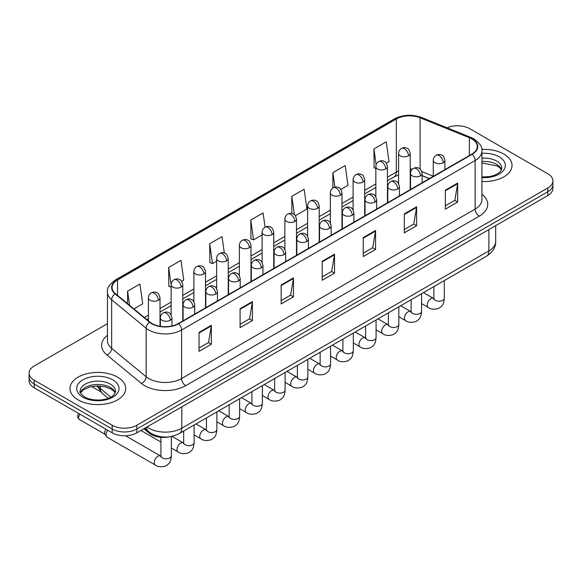<?xml version="1.0" encoding="UTF-8"?>
<svg xmlns="http://www.w3.org/2000/svg" width="582" height="582" viewBox="0 0 582 582"><rect width="100%" height="100%" fill="white"/><g stroke="black" fill="none" stroke-linecap="round" stroke-linejoin="round"><path stroke-width="0.87" d="M429.305 178.645L422.146 175.749M170.126 436.682A17.416 10.054 180 0 1 149.261 433.139L143.921 428.738M503.867 154.085A27.871 16.092 0 0 0 481.823 149.429A27.871 16.092 0 0 1 503.867 154.085A27.871 16.092 0 0 1 512.029 165.463A27.871 16.092 0 0 0 503.867 154.085M117.542 377.129A27.871 16.092 0 0 0 87.169 373.637A27.871 16.092 0 0 0 69.971 388.507A27.871 16.092 0 0 0 78.134 399.878A27.871 16.092 0 0 0 108.499 403.37A27.871 16.092 0 0 0 125.705 388.507A27.871 16.092 0 0 0 117.542 377.129A27.871 16.092 0 0 0 87.169 373.637A27.871 16.092 0 0 0 69.971 388.507A27.871 16.092 0 0 0 78.134 399.878A27.871 16.092 0 0 0 108.499 403.37A27.871 16.092 0 0 0 125.705 388.507A27.871 16.092 0 0 0 117.542 377.129M471.849 138.909A18.58 10.723 180 0 1 477.291 146.497A18.58 10.723 180 0 1 471.849 154.085L178.303 323.556A18.58 10.723 180 0 1 149.945 322.122L115.454 293.684A18.58 10.723 180 0 1 112.093 287.53A18.58 10.723 180 0 1 117.535 279.949L396.313 118.997A18.58 10.723 180 0 1 420.109 117.797L469.368 137.708A18.58 10.723 180 0 1 471.849 138.909M472.177 138.72A19.046 10.993 0 0 0 469.63 137.49L420.371 117.579A19.046 10.993 0 0 0 395.986 118.808L117.208 279.76A19.046 10.993 0 0 0 115.076 293.837L149.567 322.275A19.046 10.993 0 0 0 178.63 323.745L472.177 154.274A19.046 10.993 0 0 0 472.177 138.72M107.452 323.694L34.2 365.983A17.416 10.054 0 0 0 29.1 373.098L29.1 380.679A17.416 10.054 0 0 0 34.2 387.794L112.202 432.826L112.202 429.036A17.416 10.054 0 0 0 136.835 429.036L547.8 191.769A17.416 10.054 0 0 0 552.9 184.661A17.416 10.054 0 0 1 547.8 191.769L136.835 429.036A17.416 10.054 0 0 1 112.202 429.036L34.2 384.004L112.202 429.036L112.202 425.246A17.416 10.054 0 0 0 136.835 425.246L547.8 187.979A17.416 10.054 0 0 0 552.9 180.864A17.416 10.054 0 0 0 547.8 173.756L469.798 128.724A17.416 10.054 0 0 0 447.027 127.785M29.1 376.889A17.416 10.054 0 0 0 34.2 384.004A17.416 10.054 0 0 1 29.1 376.889M199.037 332.402L199.037 351.361L211.353 344.253L211.353 325.287L199.037 332.402M199.037 348L208.523 342.522L211.302 325.92A4.641 2.684 -120 0 0 211.353 325.287M208.443 342.565L211.353 344.253M240.09 308.693L240.09 327.659L252.406 320.551L252.406 301.585L240.09 308.693M240.09 324.298L249.576 318.82L252.355 302.218A4.641 2.684 -120 0 0 252.406 301.585M249.496 318.863L252.406 320.551M281.15 284.991L281.15 303.957L293.466 296.842L293.466 277.883L281.15 284.991M281.15 300.588L290.636 295.118L293.415 278.509A4.641 2.684 -120 0 0 293.466 277.883M290.549 295.161L293.466 296.842M445.368 190.183L445.368 209.142L457.685 202.034L457.685 183.068L445.368 190.183M445.368 205.781L454.855 200.303L457.634 183.701A4.641 2.684 -120 0 0 457.685 183.068M454.768 200.353L457.685 202.034M404.308 213.885L404.308 232.851L416.625 225.736L416.625 206.777L404.308 213.885M404.308 229.483L413.795 224.005L416.581 207.403A4.641 2.684 -120 0 0 416.625 206.777M413.715 224.055L416.625 225.736M363.255 237.587L363.255 256.553L375.572 249.438L375.572 230.479L363.255 237.587M363.255 253.185L372.742 247.706L375.521 231.105A4.641 2.684 -120 0 0 375.572 230.479M372.662 247.757L375.572 249.438M322.202 261.289L322.202 280.255L334.519 273.14L334.519 254.181L322.202 261.289M322.202 276.887L331.689 271.408L334.468 254.807A4.641 2.684 -120 0 0 334.519 254.181M331.602 271.459L334.519 273.14M481.932 181.497A27.871 16.092 0 0 0 512.029 165.463A27.871 16.092 0 0 1 481.932 181.497M29.1 373.098A17.416 10.054 0 0 0 34.2 380.206L112.202 425.246M181.664 281.361L183.752 280.153L180.973 260.343L168.656 267.451L168.853 286.3M133.933 308.918L142.699 303.855L139.92 284.045L127.604 291.153L127.604 303.702M295.387 215.704L306.918 209.047L304.139 189.237L291.822 196.345L291.822 213.405M340.87 189.441L347.971 185.345L345.191 165.528L332.875 172.643L332.875 188.051M386.361 163.178L389.031 161.643L386.244 141.826L373.928 148.941L374.131 167.791M224.325 253.003L222.026 236.641L209.709 243.749L209.913 262.598M265.079 227.169L263.086 212.939L250.769 220.047L250.966 238.896M250.769 220.047L253.548 239.864L262.118 234.91M253.548 239.864L250.769 238.824M291.822 196.345L294.39 214.642M332.875 172.643L334.912 187.164M375.841 168.431L373.928 167.711M373.928 148.941L376.147 164.721M209.709 243.749L212.488 263.566L216.635 261.173M212.488 263.566L209.709 262.526M171.144 287.159L168.656 286.228M168.656 267.451L171.144 285.173M127.604 291.153L129.59 305.339M112.202 432.826A17.416 10.054 0 0 0 136.835 432.826L547.8 195.559A17.416 10.054 0 0 0 552.9 188.452L552.9 180.864M160.908 456.179L160.552 455.99A5.223 3.019 -60 0 0 158.173 456.121A5.223 3.019 -60 0 0 157.94 456.244A5.223 3.019 -60 0 0 154.528 460.849A5.223 3.019 -60 0 0 155.329 465.04L107.132 437.213A5.223 3.019 -60 0 1 106.477 436.565A5.223 3.019 -60 0 1 106.048 434.819A5.223 3.019 -60 0 1 107.743 430.251M106.477 436.565L104.92 434.07A3.776 2.183 -60 0 1 104.607 432.804A3.776 2.183 -60 0 1 106.033 429.261M149.261 432.15L149.261 433.139M481.932 194.279A29.027 16.762 180 0 1 479.233 216.184L185.694 385.662A5.805 3.354 60 0 1 181.591 378.547L475.13 209.076A23.222 13.408 0 0 0 481.932 199.59L481.932 151.051A23.222 13.408 180 0 1 475.13 160.53A5.805 3.354 -120 0 0 472.177 154.274M185.694 385.662A29.027 16.762 180 0 1 144.642 385.662A29.027 16.762 180 0 1 141.39 383.422L106.892 354.984A29.027 16.762 180 0 1 107.452 335.312M148.745 378.547A23.222 13.408 0 0 0 181.591 378.547L181.591 330.001A23.222 13.408 180 0 1 146.14 328.212L111.649 299.774A23.222 13.408 180 0 1 107.452 292.084L107.452 340.63A23.222 13.408 0 0 0 111.649 348.32L146.14 376.758A23.222 13.408 0 0 0 148.745 378.547M481.932 151.051C482.711 147.421 480.041 143.376 473.93 138.909L470.874 137.425A5.805 2.721 112 0 0 469.63 137.49M470.874 137.425L421.615 117.513C411.998 114.108 402.868 114.603 394.232 118.997A5.805 3.354 60 0 1 395.986 118.808M117.208 279.76A5.805 3.354 -120 0 0 115.454 279.942C109.431 284.278 106.761 288.323 107.452 292.084M115.076 293.837A5.805 3.885 129.5 0 0 111.649 299.774L111.649 348.32A5.805 3.885 -50.5 0 1 106.892 354.984M421.615 117.513A5.805 2.721 112 0 0 420.371 117.579M149.567 322.275A5.805 3.885 129.5 0 0 146.14 328.212L146.14 376.758A5.805 3.885 -50.5 0 1 141.39 383.422M178.63 323.745A5.805 3.354 60 0 1 181.591 330.001L475.13 160.53L475.13 209.076A5.805 3.354 60 0 0 479.233 216.184M136.835 425.246L136.835 432.826M547.8 187.979L547.8 195.559M34.2 380.206L34.2 387.794M117.535 279.949L117.535 295.401M469.368 137.708L469.368 155.518M420.109 117.797L420.109 169.049M433.277 176.215L421.834 171.588M412.522 169.1A18.58 10.723 0 0 0 410.201 168.962M398.59 170.977A18.58 10.723 0 0 0 396.313 172.09L387.452 177.204M396.313 118.997L396.313 172.09A10.454 6.031 60 0 1 394.145 176.877L387.452 180.74M375.841 183.912L364.71 190.336M353.099 197.043L341.969 203.467M330.358 210.175L319.22 216.599M307.609 223.306L296.478 229.73M284.867 236.438L273.736 242.861M262.118 249.569L250.988 255.993M239.377 262.7L228.246 269.124M216.635 275.832L205.497 282.255M193.886 288.963L182.755 295.387M171.144 302.094L160.014 308.518M148.395 315.226L144.387 317.539M422.183 175.64A10.454 4.896 -68 0 1 422.146 175.626L429.436 178.572M322.202 261.893L334.468 254.807M363.255 238.191L375.521 231.105M404.308 214.489L416.581 207.403M445.368 190.78L457.634 183.701M281.15 285.595L293.415 278.509M240.09 309.297L252.355 302.218M199.037 332.999L211.302 325.92M147.028 426.948A23.222 13.408 0 0 0 148.948 428.207A23.222 13.408 0 0 0 181.795 428.207L488.887 250.907A23.222 13.408 0 0 0 495.689 241.428C495.857 247.19 492.787 252.122 486.479 256.226L179.387 433.525A11.611 6.708 60 0 0 181.795 428.207L181.795 406.876M488.887 229.577L488.887 250.907A11.611 6.708 60 0 1 486.479 256.226M146.395 427.312A11.611 7.77 129.5 0 0 148.475 431.531L144.605 428.345M97.914 385.924A23.222 13.408 0 0 0 100.359 388.5L100.359 386.019M108.201 398.321L102.483 393.607A11.611 7.77 129.5 0 1 100.359 388.5L110.82 397.12M443.193 162.713A5.805 3.354 0 0 0 444.888 160.341C443.971 156.98 443.055 155.336 442.138 155.401C440.458 154.215 438.472 154.186 436.18 155.314A5.805 3.354 60 0 1 439.083 155.598A5.805 3.354 -120 0 1 443.193 162.713A5.805 3.354 0 0 1 434.98 162.713A5.805 3.354 0 0 1 433.277 160.341C433.364 158.137 434.332 156.463 436.18 155.314M421.564 303.6L428.265 307.463A5.223 3.019 -60 0 1 427.457 303.273A5.223 3.019 -60 0 1 430.876 298.668A5.223 3.019 -60 0 1 431.109 298.544A5.223 3.019 -60 0 1 433.488 298.413L423.449 292.615M434.157 298.937L433.692 299.323L433.859 298.195A5.223 3.019 -0 0 0 435.387 300.334A5.223 3.019 -0 0 0 442.538 300.458A5.223 3.019 -0 0 0 444.313 298.195C443.717 305.565 441.593 306.35 438.675 308.365C434.303 309.689 430.833 309.391 428.265 307.463M408.499 155.816A5.805 3.354 0 0 0 410.201 153.444C409.277 150.083 408.36 148.439 407.444 148.505C405.763 147.319 403.777 147.29 401.493 148.417A5.805 3.354 60 0 1 404.395 148.701A5.805 3.354 -120 0 1 408.499 155.816A5.805 3.354 0 0 1 400.285 155.816A5.805 3.354 0 0 1 398.59 153.444C398.677 151.24 399.645 149.567 401.493 148.417M420.444 175.844A5.805 3.354 0 0 0 422.146 173.472C421.23 170.111 420.306 168.467 419.389 168.533C417.709 167.347 415.723 167.318 413.438 168.445A5.805 3.354 60 0 1 416.341 168.729A5.805 3.354 -120 0 1 420.444 175.844A5.805 3.354 0 0 1 412.238 175.844A5.805 3.354 0 0 1 410.536 173.472C410.623 171.268 411.59 169.595 413.438 168.445M398.823 316.732L405.516 320.595A5.223 3.019 -60 0 1 404.716 316.404A5.223 3.019 -60 0 1 408.127 311.799A5.223 3.019 -60 0 1 408.36 311.676A5.223 3.019 -60 0 1 410.739 311.545L400.7 305.746M411.416 312.068L410.95 312.454L411.118 311.326A5.223 3.019 -0 0 0 412.645 313.465A5.223 3.019 -0 0 0 419.797 313.589A5.223 3.019 -0 0 0 421.564 311.326C420.975 318.696 418.851 319.482 415.926 321.497C411.561 322.821 408.091 322.523 405.516 320.595M397.702 188.975A5.805 3.354 0 0 0 399.405 186.604C398.481 183.243 397.564 181.599 396.648 181.664C394.967 180.478 392.981 180.449 390.697 181.577A5.805 3.354 60 0 1 393.599 181.86A5.805 3.354 -120 0 1 397.702 188.975A5.805 3.354 0 0 1 389.489 188.975A5.805 3.354 0 0 1 387.787 186.604C387.874 184.399 388.841 182.726 390.697 181.577M376.074 329.863L382.774 333.726A5.223 3.019 -60 0 1 381.974 329.536A5.223 3.019 -60 0 1 385.386 324.931A5.223 3.019 -60 0 1 385.619 324.807A5.223 3.019 -60 0 1 387.998 324.676L377.958 318.878M388.667 325.2L388.201 325.585L388.369 324.458A5.223 3.019 -0 0 0 389.904 326.597A5.223 3.019 -0 0 0 397.055 326.72A5.223 3.019 -0 0 0 398.823 324.458C398.226 331.827 396.102 332.613 393.185 334.628C388.82 335.952 385.349 335.654 382.774 333.726M374.961 202.107A5.805 3.354 0 0 0 376.656 199.735C375.739 196.374 374.823 194.73 373.906 194.795C372.218 193.61 370.239 193.58 367.948 194.708A5.805 3.354 60 0 1 370.85 194.992A5.805 3.354 -120 0 1 374.961 202.107A5.805 3.354 0 0 1 366.747 202.107A5.805 3.354 0 0 1 365.045 199.735C365.132 197.531 366.1 195.858 367.948 194.708M353.332 342.994L360.025 346.857A5.223 3.019 -60 0 1 359.225 342.667A5.223 3.019 -60 0 1 362.644 338.062A5.223 3.019 -60 0 1 362.87 337.938A5.223 3.019 -60 0 1 365.256 337.807L355.216 332.009M365.925 338.331L365.46 338.717L365.627 337.589A5.223 3.019 -0 0 0 367.155 339.728A5.223 3.019 -0 0 0 374.306 339.852A5.223 3.019 -0 0 0 376.074 337.589C375.485 344.959 373.36 345.744 370.443 347.76C366.071 349.084 362.601 348.785 360.025 346.857M352.212 215.238A5.805 3.354 0 0 0 353.914 212.867C352.99 209.505 352.074 207.861 351.157 207.927C349.476 206.741 347.49 206.712 345.206 207.839A5.805 3.354 60 0 1 348.109 208.123A5.805 3.354 -120 0 1 352.212 215.238A5.805 3.354 0 0 1 343.998 215.238A5.805 3.354 0 0 1 342.303 212.867C342.391 210.662 343.358 208.989 345.206 207.839M330.591 356.126L337.284 359.989A5.223 3.019 -60 0 1 336.483 355.798A5.223 3.019 -60 0 1 339.895 351.193A5.223 3.019 -60 0 1 340.128 351.07A5.223 3.019 -60 0 1 342.507 350.939L332.468 345.141M343.184 351.463L342.711 351.848L342.885 350.72A5.223 3.019 -0 0 0 344.413 352.859A5.223 3.019 -0 0 0 351.564 352.983A5.223 3.019 -0 0 0 353.332 350.72C352.736 358.09 350.611 358.876 347.694 360.891C343.329 362.215 339.859 361.917 337.284 359.989M385.757 168.947A5.805 3.354 0 0 0 387.452 166.576C386.535 163.215 385.619 161.57 384.702 161.636C383.021 160.45 381.035 160.421 378.744 161.549A5.805 3.354 60 0 1 381.647 161.832A5.805 3.354 -120 0 1 385.757 168.947A5.805 3.354 0 0 1 377.543 168.947A5.805 3.354 0 0 1 375.841 166.576C375.928 164.371 376.896 162.698 378.744 161.549M363.008 182.079A5.805 3.354 0 0 0 364.71 179.707C363.794 176.346 362.87 174.702 361.953 174.767C360.273 173.582 358.286 173.552 356.002 174.68A5.805 3.354 60 0 1 358.905 174.964A5.805 3.354 -120 0 1 363.008 182.079A5.805 3.354 0 0 1 354.802 182.079A5.805 3.354 0 0 1 353.099 179.707C353.187 177.503 354.154 175.829 356.002 174.68M340.266 195.21A5.805 3.354 0 0 0 341.969 192.838C341.045 189.477 340.128 187.833 339.211 187.899C337.531 186.713 335.545 186.684 333.26 187.811A5.805 3.354 60 0 1 336.163 188.095A5.805 3.354 -120 0 1 340.266 195.21A5.805 3.354 0 0 1 332.053 195.21A5.805 3.354 0 0 1 330.358 192.838C330.445 190.634 331.413 188.961 333.26 187.811M501.568 169.762A17.7 10.214 0 0 0 496.679 164.4A17.7 10.214 0 0 0 481.932 161.49M481.932 176.972L489.571 176.601L494.38 175.335L498.578 173.181L500.411 171.566L501.859 168.307A17.7 10.214 0 0 0 496.679 161.083A17.7 10.214 0 0 0 481.932 158.166M481.932 177.619A21.178 12.229 0 0 0 503.277 170.73A21.178 12.229 0 0 0 499.138 156.813A21.178 12.229 0 0 0 481.932 153.299M115.236 392.806A17.7 10.214 0 0 0 110.347 387.445A17.7 10.214 0 0 0 92.589 384.913A17.7 10.214 0 0 0 80.432 392.806M110.347 384.12A17.7 10.214 0 0 0 91.061 381.908A17.7 10.214 0 0 0 80.141 391.351C79.21 391.897 80.702 393.774 84.601 396.975C93.702 402.3 113.927 400.816 115.534 391.351A17.7 10.214 0 0 0 110.347 384.12M82.862 397.15A21.178 12.229 0 0 0 112.813 397.15A21.178 12.229 0 0 0 112.813 379.857A21.178 12.229 0 0 0 82.862 379.857A21.178 12.229 0 0 0 82.862 397.15M329.47 228.37A5.805 3.354 0 0 0 331.173 225.998C330.249 222.637 329.332 220.993 328.415 221.058C326.735 219.872 324.749 219.843 322.457 220.971A5.805 3.354 60 0 1 325.36 221.255A5.805 3.354 -120 0 1 329.47 228.37A5.805 3.354 0 0 1 321.257 228.37A5.805 3.354 0 0 1 319.554 225.998C319.642 223.794 320.609 222.12 322.457 220.971M307.842 369.257L314.542 373.12A5.223 3.019 -60 0 1 313.742 368.93A5.223 3.019 -60 0 1 317.154 364.325A5.223 3.019 -60 0 1 317.386 364.201A5.223 3.019 -60 0 1 319.765 364.07L309.726 358.272M320.435 364.594L319.969 364.979L320.136 363.852A5.223 3.019 -0 0 0 321.671 365.991A5.223 3.019 -0 0 0 328.815 366.114A5.223 3.019 -0 0 0 330.591 363.852C329.994 371.221 327.87 372.007 324.952 374.022C320.587 375.346 317.11 375.048 314.542 373.12M306.721 241.501A5.805 3.354 0 0 0 308.424 239.129C307.507 235.768 306.583 234.124 305.666 234.19C303.986 233.004 302 232.975 299.715 234.102A5.805 3.354 60 0 1 302.618 234.386A5.805 3.354 -120 0 1 306.721 241.501A5.805 3.354 0 0 1 298.515 241.501A5.805 3.354 0 0 1 296.813 239.129C296.9 236.925 297.868 235.252 299.715 234.102M285.1 382.389L291.793 386.252A5.223 3.019 -60 0 1 290.993 382.061A5.223 3.019 -60 0 1 294.405 377.456A5.223 3.019 -60 0 1 294.637 377.332A5.223 3.019 -60 0 1 297.024 377.201L286.984 371.403M297.693 377.725L297.227 378.111L297.395 376.983A5.223 3.019 -0 0 0 298.922 379.122A5.223 3.019 -0 0 0 306.074 379.246A5.223 3.019 -0 0 0 307.842 376.983C307.252 384.353 305.128 385.139 302.204 387.154C297.839 388.478 294.368 388.179 291.793 386.252M283.98 254.632A5.805 3.354 0 0 0 285.682 252.261C284.758 248.9 283.841 247.255 282.925 247.321C281.244 246.135 279.258 246.106 276.974 247.234A5.805 3.354 60 0 1 279.877 247.517A5.805 3.354 -120 0 1 283.98 254.632A5.805 3.354 0 0 1 275.766 254.632A5.805 3.354 0 0 1 274.071 252.261C274.158 250.056 275.126 248.383 276.974 247.234M262.358 395.52L269.051 399.383A5.223 3.019 -60 0 1 268.251 395.193A5.223 3.019 -60 0 1 271.663 390.587A5.223 3.019 -60 0 1 271.896 390.464A5.223 3.019 -60 0 1 274.275 390.333L264.235 384.535M274.951 390.857L274.478 391.242L274.646 390.115A5.223 3.019 -0 0 0 276.181 392.253A5.223 3.019 -0 0 0 283.332 392.377A5.223 3.019 -0 0 0 285.1 390.115C284.503 397.484 282.379 398.27 279.462 400.285C275.097 401.609 271.627 401.311 269.051 399.383M317.525 208.341A5.805 3.354 0 0 0 319.22 205.97C318.303 202.609 317.386 200.965 316.47 201.03C314.782 199.844 312.803 199.815 310.512 200.943A5.805 3.354 60 0 1 313.414 201.227A5.805 3.354 -120 0 1 317.525 208.341A5.805 3.354 0 0 1 309.311 208.341A5.805 3.354 0 0 1 307.609 205.97C307.696 203.765 308.664 202.092 310.512 200.943M294.776 221.473A5.805 3.354 0 0 0 296.478 219.101C295.554 215.74 294.637 214.096 293.721 214.161C292.04 212.976 290.054 212.947 287.77 214.074A5.805 3.354 60 0 1 290.673 214.358A5.805 3.354 -120 0 1 294.776 221.473A5.805 3.354 0 0 1 286.57 221.473A5.805 3.354 0 0 1 284.867 219.101C284.954 216.897 285.922 215.224 287.77 214.074M272.034 234.604A5.805 3.354 0 0 0 273.736 232.233C272.812 228.872 271.896 227.227 270.979 227.293C269.299 226.107 267.313 226.078 265.021 227.206A5.805 3.354 60 0 1 267.924 227.489A5.805 3.354 -120 0 1 272.034 234.604A5.805 3.354 0 0 1 263.821 234.604A5.805 3.354 0 0 1 262.118 232.233C262.206 230.028 263.173 228.355 265.021 227.206M261.238 267.764A5.805 3.354 0 0 0 262.933 265.392C262.016 262.031 261.1 260.387 260.183 260.452C258.495 259.266 256.517 259.237 254.225 260.365A5.805 3.354 60 0 1 257.128 260.649A5.805 3.354 -120 0 1 261.238 267.764A5.805 3.354 0 0 1 253.025 267.764A5.805 3.354 0 0 1 251.322 265.392C251.409 263.188 252.377 261.514 254.225 260.365M239.609 408.651L246.302 412.514A5.223 3.019 -60 0 1 245.502 408.324A5.223 3.019 -60 0 1 248.921 403.719A5.223 3.019 -60 0 1 249.154 403.595A5.223 3.019 -60 0 1 251.533 403.464L241.494 397.666M252.202 403.988L251.737 404.374L251.904 403.246A5.223 3.019 -0 0 0 253.432 405.385A5.223 3.019 -0 0 0 260.583 405.509A5.223 3.019 -0 0 0 262.358 403.246C261.762 410.616 259.637 411.401 256.72 413.416C252.348 414.74 248.878 414.442 246.302 412.514M238.489 280.895A5.805 3.354 0 0 0 240.191 278.523C239.275 275.162 238.351 273.518 237.434 273.584C235.754 272.398 233.768 272.369 231.483 273.496A5.805 3.354 60 0 1 234.386 273.78A5.805 3.354 -120 0 1 238.489 280.895A5.805 3.354 0 0 1 230.283 280.895A5.805 3.354 0 0 1 228.581 278.523C228.668 276.319 229.635 274.646 231.483 273.496M216.868 421.783L223.561 425.646A5.223 3.019 -60 0 1 222.761 421.455A5.223 3.019 -60 0 1 226.172 416.85A5.223 3.019 -60 0 1 226.405 416.727A5.223 3.019 -60 0 1 228.784 416.596L218.745 410.797M229.461 417.119L228.995 417.505L229.163 416.377A5.223 3.019 -0 0 0 230.69 418.516A5.223 3.019 -0 0 0 237.842 418.64A5.223 3.019 -0 0 0 239.609 416.377C239.02 423.747 236.896 424.533 233.971 426.548C229.606 427.872 226.136 427.574 223.561 425.646M215.747 294.026A5.805 3.354 0 0 0 217.45 291.655C216.526 288.294 215.609 286.65 214.693 286.715C213.012 285.529 211.026 285.5 208.734 286.628A5.805 3.354 60 0 1 211.644 286.911A5.805 3.354 -120 0 1 215.747 294.026A5.805 3.354 0 0 1 207.534 294.026A5.805 3.354 0 0 1 205.832 291.655C205.919 289.45 206.886 287.777 208.734 286.628M194.119 434.914L200.819 438.777A5.223 3.019 -60 0 1 200.019 434.587A5.223 3.019 -60 0 1 203.431 429.982A5.223 3.019 -60 0 1 203.664 429.858A5.223 3.019 -60 0 1 206.043 429.727L196.003 423.929M206.712 430.251L206.246 430.636L206.414 429.509A5.223 3.019 -0 0 0 207.949 431.648A5.223 3.019 -0 0 0 215.1 431.771A5.223 3.019 -0 0 0 216.868 429.509C216.271 436.878 214.147 437.664 211.23 439.679C206.865 441.003 203.394 440.705 200.819 438.777M192.998 307.158A5.805 3.354 0 0 0 194.701 304.786C193.784 301.425 192.868 299.781 191.944 299.846C190.263 298.661 188.284 298.631 185.993 299.759A5.805 3.354 60 0 1 188.895 300.043A5.805 3.354 -120 0 1 192.998 307.158A5.805 3.354 0 0 1 184.792 307.158A5.805 3.354 0 0 1 183.09 304.786C183.177 302.582 184.145 300.909 185.993 299.759M104.549 399.39L102.272 399.79A3.776 2.183 60 0 1 102.963 399.688M171.377 448.045L178.07 451.908A5.223 3.019 -60 0 1 177.27 447.718A5.223 3.019 -60 0 1 180.682 443.113A5.223 3.019 -60 0 1 180.915 442.989A5.223 3.019 -60 0 1 183.301 442.858L171.996 436.333M183.97 443.382L183.505 443.768L183.672 442.64A5.223 3.019 -0 0 0 185.2 444.779A5.223 3.019 -0 0 0 192.351 444.903A5.223 3.019 -0 0 0 194.119 442.64C193.53 450.01 191.405 450.795 188.488 452.811C184.116 454.135 180.646 453.836 178.07 451.908M170.257 320.289A5.805 3.354 0 0 0 171.959 317.918C171.035 314.556 170.119 312.912 169.202 312.978C167.521 311.792 165.535 311.763 163.251 312.89A5.805 3.354 60 0 1 166.154 313.174A5.805 3.354 -120 0 1 170.257 320.289A5.805 3.354 0 0 1 162.043 320.289A5.805 3.354 0 0 1 160.348 317.918C160.436 315.713 161.403 314.04 163.251 312.89M161.229 456.514L160.756 456.899L160.923 455.771A5.223 3.019 -0 0 0 162.458 457.91A5.223 3.019 -0 0 0 169.609 458.034A5.223 3.019 -0 0 0 171.377 455.771C170.781 463.141 168.656 463.927 165.739 465.942C161.374 467.266 157.904 466.968 155.329 465.04M105.109 434.368L79.407 419.527A3.776 2.183 -60 0 1 80.04 414.26M249.285 247.736A5.805 3.354 0 0 0 250.988 245.364C250.071 242.003 249.147 240.359 248.23 240.424C246.55 239.238 244.571 239.209 242.279 240.337A5.805 3.354 60 0 1 245.182 240.621A5.805 3.354 -120 0 1 249.285 247.736A5.805 3.354 0 0 1 241.079 247.736A5.805 3.354 0 0 1 239.377 245.364C239.464 243.16 240.431 241.486 242.279 240.337M226.543 260.867A5.805 3.354 0 0 0 228.246 258.495C227.322 255.134 226.405 253.49 225.489 253.556C223.808 252.37 221.822 252.341 219.538 253.468A5.805 3.354 60 0 1 222.44 253.752A5.805 3.354 -120 0 1 226.543 260.867A5.805 3.354 0 0 1 218.33 260.867A5.805 3.354 0 0 1 216.635 258.495C216.722 256.291 217.69 254.618 219.538 253.468M203.802 273.998A5.805 3.354 0 0 0 205.497 271.627C204.58 268.266 203.664 266.621 202.747 266.687C201.066 265.501 199.08 265.472 196.789 266.6A5.805 3.354 60 0 1 199.691 266.883A5.805 3.354 -120 0 1 203.802 273.998A5.805 3.354 0 0 1 195.588 273.998A5.805 3.354 0 0 1 193.886 271.627C193.973 269.422 194.941 267.749 196.789 266.6M181.053 287.13A5.805 3.354 0 0 0 182.755 284.758C181.839 281.397 180.915 279.753 179.998 279.818C178.318 278.632 176.331 278.603 174.047 279.731A5.805 3.354 60 0 1 176.95 280.015A5.805 3.354 -120 0 1 181.053 287.13A5.805 3.354 0 0 1 172.847 287.13A5.805 3.354 0 0 1 171.144 284.758C171.232 282.554 172.199 280.88 174.047 279.731M158.311 300.261A5.805 3.354 0 0 0 160.014 297.889C159.09 294.528 158.173 292.884 157.256 292.95C155.576 291.764 153.59 291.735 151.305 292.862A5.805 3.354 60 0 1 154.208 293.146A5.805 3.354 -120 0 1 158.311 300.261A5.805 3.354 0 0 1 150.098 300.261A5.805 3.354 0 0 1 148.395 297.889C148.483 295.685 149.458 294.012 151.305 292.862M394.232 118.997L115.454 279.942M398.59 174.964L394.145 176.877M375.841 187.448L364.71 193.871M353.099 200.579L341.969 207.003M330.358 213.71L319.22 220.134M307.609 226.842L296.478 233.266M284.867 239.973L273.736 246.397M262.118 253.105L250.988 259.528M239.377 266.236L228.246 272.66M216.635 279.367L205.497 285.791M193.886 292.499L182.755 298.922M171.144 305.63L160.014 312.054M148.395 318.761L146.911 319.62M179.387 433.525C170.046 438.217 160.697 438.217 151.356 433.525L148.475 431.531M495.689 241.428L495.689 225.649M102.483 393.607L97.027 385.931M444.313 280.575L444.313 298.195M444.888 169.646L444.888 160.341M433.859 286.606L433.859 298.195M433.277 176.346L433.277 160.341M410.201 189.674L410.201 153.444M398.59 183.636L398.59 153.444M411.103 311.734L410.739 311.545M421.564 293.706L421.564 311.326M422.146 182.777L422.146 173.472M411.118 299.737L411.118 311.326M410.536 189.477L410.536 173.472M398.823 306.83L398.823 324.458M399.405 195.908L399.405 186.604M388.369 312.869L388.369 324.458M387.787 202.609L387.787 186.604M376.074 319.962L376.074 337.589M376.656 209.04L376.656 199.735M365.627 326L365.627 337.589M365.045 215.74L365.045 199.735M353.332 333.093L353.332 350.72M353.914 222.171L353.914 212.867M342.885 339.131L342.885 350.72M342.303 228.872L342.303 212.867M387.452 202.805L387.452 166.576M375.841 196.767L375.841 166.576M364.71 215.937L364.71 179.707M353.099 209.898L353.099 179.707M341.969 229.068L341.969 192.838M330.358 223.03L330.358 192.838M501.48 169.966L500.411 168.358L497.399 165.994L481.932 162.953M115.156 393.01L114.087 391.402L111.075 389.038L104.847 386.688L97.82 385.924L90.334 386.804L83.342 389.845L80.52 393.01M330.591 346.225L330.591 363.852M331.173 235.303L331.173 225.998M320.136 352.263L320.136 363.852M319.554 242.003L319.554 225.998M307.842 359.356L307.842 376.983M308.424 248.434L308.424 239.129M297.395 365.394L297.395 376.983M296.813 255.134L296.813 239.129M285.1 372.487L285.1 390.115M285.682 261.565L285.682 252.261M274.646 378.526L274.646 390.115M274.071 268.266L274.071 252.261M319.22 242.199L319.22 205.97M307.609 236.161L307.609 205.97M296.478 255.331L296.478 219.101M284.867 249.292L284.867 219.101M273.736 268.462L273.736 232.233M262.118 262.424L262.118 232.233M262.358 385.619L262.358 403.246M262.933 274.697L262.933 265.392M251.904 391.657L251.904 403.246M251.322 281.397L251.322 265.392M239.609 398.75L239.609 416.377M240.191 287.828L240.191 278.523M229.163 404.788L229.163 416.377M228.581 294.528L228.581 278.523M216.868 411.881L216.868 429.509M217.45 300.959L217.45 291.655M206.414 417.92L206.414 429.509M205.832 307.66L205.832 291.655M194.119 425.013L194.119 442.64M194.701 314.091L194.701 304.786M160.923 442.007L140.931 430.462M183.672 431.051L183.672 442.64M183.09 320.791L183.09 304.786M171.377 436.464L171.377 455.771M171.959 325.956L171.959 317.918M160.923 437.315L160.923 455.771M160.348 326.335L160.348 317.918M160.552 455.99L125.508 435.758M79.407 419.527L77.639 417.214L77.741 414.988L78.723 413.496M250.988 281.593L250.988 245.364M239.377 275.555L239.377 245.364M228.246 294.725L228.246 258.495M216.635 288.687L216.635 258.495M205.497 307.856L205.497 271.627M193.886 301.818L193.886 271.627M182.755 320.988L182.755 284.758M171.144 314.949L171.144 284.758M91.614 386.521L100.366 391.57M160.014 326.276L160.014 297.889M148.395 320.849L148.395 297.889"/></g></svg>
